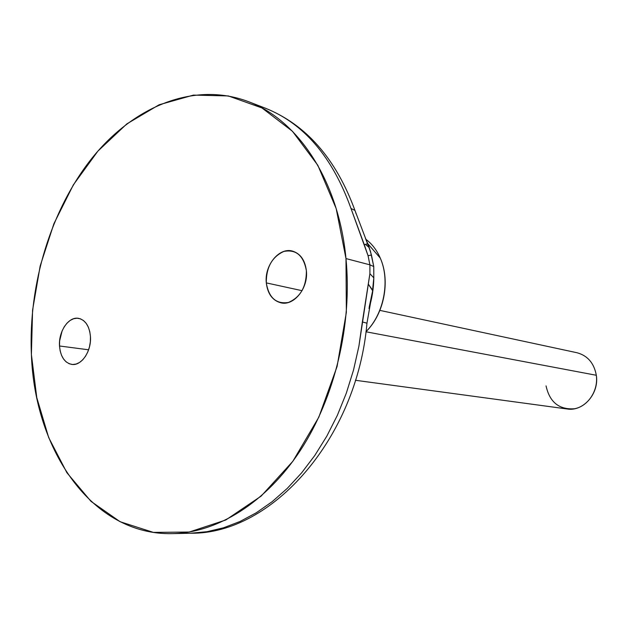 <?xml version="1.0" encoding="UTF-8"?>
<svg xmlns="http://www.w3.org/2000/svg" width="628" height="628" viewBox="0 0 628 628"><rect width="100%" height="100%" fill="white"/><g stroke="black" fill="none" stroke-linecap="round" stroke-linejoin="round"><path stroke-width="0.94" d="M31.4 354.569L36.777 397.603L48.686 437.567L66.906 472.727L90.982 501.348L120.168 521.75L153.405 532.395L189.224 532.042L225.837 519.968L261.138 496.112L292.86 461.282L318.812 417.196L337.087 366.485L346.35 312.406L345.981 258.579L336.168 208.527L317.839 165.321L292.483 131.307L261.978 107.961L228.309 95.935L193.424 95.103L159.088 104.79L126.84 123.897L97.921 151.089L73.35 184.868L53.906 223.694L40.168 265.989L32.578 310.146L31.4 354.569C34.744 450.818 92.465 535.708 172.59 533.627C217.374 532.63 265.982 502.863 300.545 450.158C334.928 397.375 352.434 324.189 345.981 258.579L369.9 264.835L369.9 273.698L358.91 346.169L353.533 370.025L346.318 393.175L337.362 415.32L326.811 436.162L314.824 455.441L301.573 472.915L287.263 488.396L272.097 501.725L256.279 512.778L240.022 521.483L223.537 527.795L207.012 531.696L190.653 533.227L207.012 531.696L223.537 527.795L240.022 521.483L256.279 512.778L272.097 501.725L287.263 488.396L301.573 472.915L314.824 455.441L326.811 436.162L337.362 415.32L346.318 393.175L353.533 370.025L358.91 346.169L362.364 321.944L366.964 323.192L366.901 323.789L366.972 323.2L362.364 321.944L368.267 284.037L372.655 290.74L373.071 287.616L373.809 277.835L373.754 266.531L369.9 264.835L369.9 273.698L373.809 277.835L373.754 266.531L371.462 255.078L368.102 244.229L371.462 255.078L368.055 255.674L369.9 264.835L373.754 266.531L370.567 251.718L365.425 238.271L367.851 243.782L364.271 244.685L368.055 255.674L369.9 264.835L345.981 258.579C338.61 180.369 297.853 119.87 248.17 101.548C193.95 81.185 133.882 106.399 92.402 157.659C50.97 209.383 28.291 284.068 31.4 354.569M90.456 336.553L90.353 341.765L89.459 346.954L87.826 351.861L85.534 356.225L82.715 359.828L79.505 362.482L76.067 364.059L72.589 364.491L69.237 363.753L66.175 361.901L63.569 359.035L61.528 355.299L60.155 350.879L59.511 345.989L59.629 340.886L62.093 330.987L64.307 326.678L67.063 323.09L70.203 320.398L73.594 318.741L77.063 318.208L80.431 318.828L83.54 320.586L86.217 323.396L88.336 327.125L89.773 331.584L90.456 336.553C89.419 326.073 85.432 319.997 78.484 318.325C68.656 316.355 58.428 331.427 59.511 345.989C60.508 356.72 64.621 362.866 71.859 364.428C81.499 366.061 91.602 351.076 90.456 336.553M306.378 270.668C306.464 286.674 300.467 297.279 288.385 302.476C276.171 304.305 268.808 297.774 266.303 282.89C266.201 267.347 272.057 256.86 283.848 251.436C296.078 249.143 303.591 255.557 306.378 270.668C305.004 260.102 300.38 253.579 292.499 251.098C279.146 247.087 264.294 265.385 266.303 282.89C267.654 293.888 272.528 300.537 280.928 302.837C293.943 306.158 308.474 288.056 306.378 270.668M365.936 239.346C372.035 243.892 376.808 250.132 380.254 258.061C390.404 280.661 383.92 314.031 365.983 331.678C383.92 314.031 390.404 280.661 380.254 258.061C376.808 250.132 372.035 243.892 365.936 239.346M368.981 308.442C372.035 298.575 373.644 288.37 373.809 277.835C373.644 288.37 372.035 298.575 368.981 308.442M365.975 331.71C384.14 313.992 390.592 280.904 380.254 258.061L367.969 243.892L371.462 255.078L368.055 255.674L350.974 208.425L354.325 210.152L350.974 208.425C332.369 156.757 303.716 123.3 265.024 108.055C303.716 123.3 332.369 156.757 350.974 208.425L364.271 244.685L367.6 243.758L355.181 211.032C336.176 158.829 306.126 124.509 265.024 108.055L248.17 101.548M356.178 213.952L355.181 211.032L356.178 213.952M373.809 277.835L369.9 273.698L368.267 284.037L372.577 290.183L373.809 277.835M372.655 290.74L369.225 307.068L372.655 290.74L366.964 323.192C357.089 438.109 272.081 534.491 190.653 533.227L172.59 533.627M365.394 244.331L369.358 247.691L365.394 244.331M379.885 310.389L576.967 352.732C587.62 355.613 594.072 363.125 596.317 375.277L365.967 331.78L596.317 375.277C599.347 393.513 583.247 411.819 567.123 408.977L355.432 380.278M546.046 385.89C549.681 402.265 559.195 409.888 574.581 408.742C588.146 406.222 598.5 390.428 596.317 375.277M367.6 243.758L370.567 251.702L367.859 243.797M88.619 349.804L59.511 345.989L88.619 349.804M302.076 290.686L266.303 282.89L302.076 290.686"/></g></svg>
